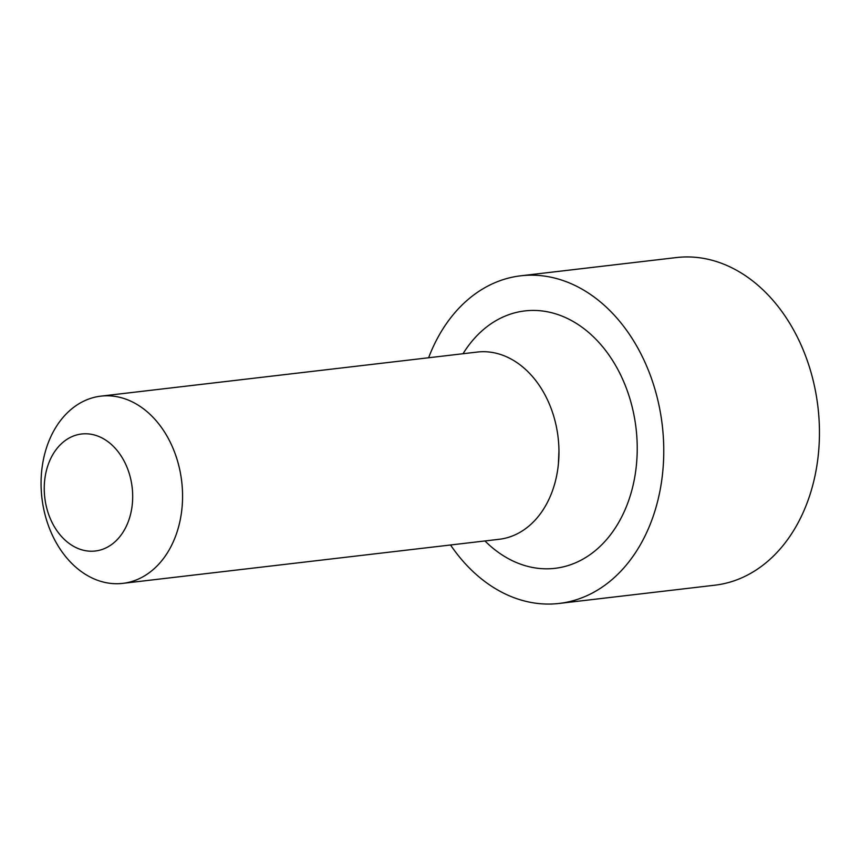 <?xml version="1.0" encoding="UTF-8"?>
<svg xmlns="http://www.w3.org/2000/svg" width="861" height="861" viewBox="0 0 861 861"><rect width="100%" height="100%" fill="white"/><g stroke="black" fill="none" stroke-linecap="round" stroke-linejoin="round"><path stroke-width="1.29" d="M60.69 444.384A58.903 43.986 83.3 0 1 132.153 487.38A58.903 43.986 83.3 0 1 72.561 545.723A58.903 43.986 83.3 0 1 60.69 444.384M67.373 412.785A94.247 70.376 83.3 0 1 100.855 396.146A94.247 70.376 83.3 0 1 181.714 481.579A94.247 70.376 83.3 0 1 122.789 583.371A94.247 70.376 83.3 0 1 47.14 521.895A94.247 70.376 83.3 0 1 67.373 412.785M100.855 396.146L477.252 352.063A94.247 70.376 83.3 0 1 543.269 391.777A94.247 70.376 83.3 0 1 555.84 424.269A94.247 70.376 83.3 0 1 558.961 450.884A94.247 70.376 83.3 0 1 499.186 539.287L122.789 583.371M450.54 544.991A164.946 123.155 -96.7 0 0 559.144 603.443A164.946 123.155 -96.7 0 0 662.27 425.291A164.946 123.155 -96.7 0 0 520.765 275.8A164.946 123.155 -96.7 0 0 428.606 357.767M559.144 603.443L714.824 585.2A164.946 123.155 -96.7 0 0 817.95 407.059A164.946 123.155 -96.7 0 0 676.445 257.557L520.765 275.8M484.958 540.956A129.591 96.766 -96.7 0 0 611.375 533.605A129.591 96.766 -96.7 0 0 615.637 365.516A129.591 96.766 -96.7 0 0 463.024 353.731M558.961 450.884L558.412 463.735"/></g></svg>
